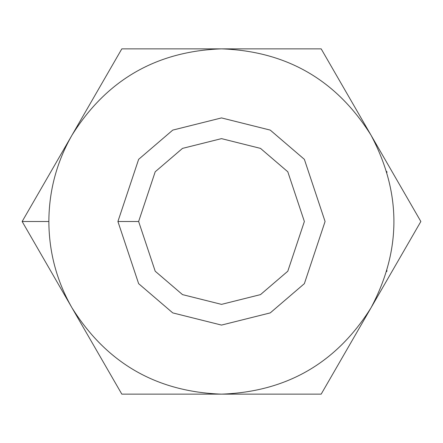 <?xml version="1.0" encoding="UTF-8"?>
<svg xmlns="http://www.w3.org/2000/svg" width="443" height="443" viewBox="0 0 443 443"><rect width="100%" height="100%" fill="white"/><g stroke="black" fill="none" stroke-linecap="round" stroke-linejoin="round"><path stroke-width="0.66" d="M386.722 271.576L386.999 270.64M71.987 307.819C56.721 281.072 49.012 252.3 48.857 221.5L22.15 221.5L71.987 307.819L22.15 221.5L121.825 48.857L321.175 48.857L420.85 221.5L321.175 394.143L121.825 394.143L71.987 307.819C106.558 363.033 156.396 391.811 221.5 394.143C286.604 391.811 336.442 363.033 371.012 307.819C401.541 250.273 401.541 192.727 371.012 135.181C336.442 79.967 286.604 51.189 221.5 48.857C156.396 51.189 106.558 79.967 71.987 135.181C56.721 161.928 49.012 190.7 48.857 221.5C49.012 252.3 56.721 281.072 71.987 307.819L121.825 394.143L221.5 394.143C156.396 391.811 106.558 363.033 71.987 307.819M138.631 221.5L155.205 271.221L182.505 294.617L221.5 304.369L260.495 294.617L287.795 271.221L304.369 221.5L287.795 171.779L260.495 148.383L221.5 138.631L182.505 148.383L155.205 171.779L138.631 221.5L155.205 171.779L182.505 148.383L221.5 138.631L260.495 148.383L287.795 171.779L304.369 221.5L287.795 271.221L260.495 294.617L221.5 304.369L182.505 294.617L155.205 271.221L138.631 221.5L117.916 221.5L138.631 159.347L172.753 130.104L221.5 117.916L270.247 130.104L304.369 159.347L325.084 221.5L304.369 283.653L270.247 312.896L221.5 325.084L172.753 312.896L138.631 283.653L117.916 221.5L138.631 283.653L172.753 312.896L221.5 325.084L270.247 312.896L304.369 283.653L325.084 221.5L304.369 159.347L270.247 130.104L221.5 117.916L172.753 130.104L138.631 159.347L117.916 221.5L138.631 221.5M371.012 307.819L420.85 221.5L371.012 135.181C401.541 192.727 401.541 250.273 371.012 307.819C336.442 363.033 286.604 391.811 221.5 394.143L321.175 394.143L371.012 307.819M321.175 48.857L221.5 48.857C286.604 51.189 336.442 79.967 371.012 135.181L321.175 48.857M221.5 48.857L121.825 48.857L71.987 135.181C106.558 79.967 156.396 51.189 221.5 48.857M22.15 221.5L48.857 221.5C49.012 190.7 56.721 161.928 71.987 135.181L22.15 221.5M386.722 171.424L386.999 172.36"/></g></svg>
